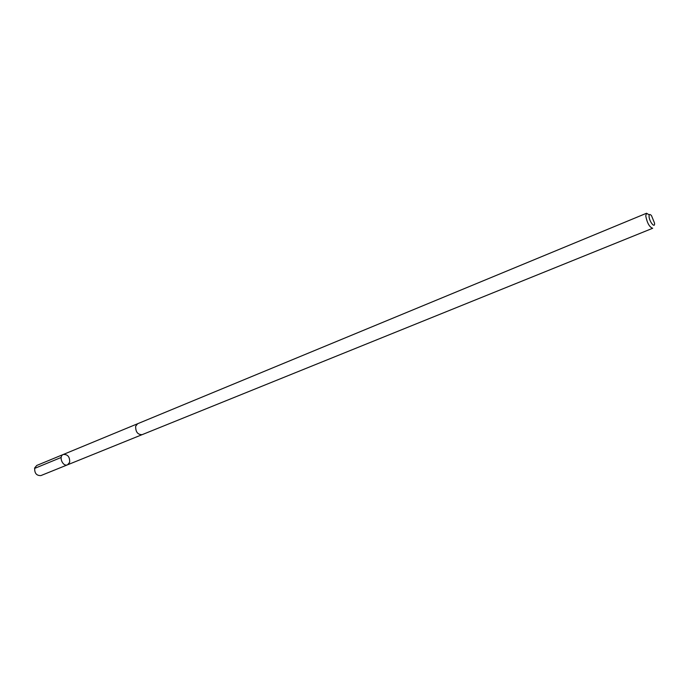 <?xml version="1.0" encoding="UTF-8"?>
<svg xmlns="http://www.w3.org/2000/svg" width="689" height="689" viewBox="0 0 689 689"><rect width="100%" height="100%" fill="white"/><g stroke="black" fill="none" stroke-linecap="round" stroke-linejoin="round"><path stroke-width="1.03" d="M69.658 462.319L67.574 464.799C62.716 467.064 58.298 456.239 63.345 454.456C67.789 454.292 69.89 456.91 69.658 462.319M36.775 465.445L34.7 467.857C34.398 473.179 36.465 475.754 40.918 475.574L67.574 464.799C62.716 467.064 58.298 456.239 63.345 454.456L36.775 465.445M646.54 213.254L137.628 423.735L135.655 426.233C135.552 431.882 137.705 434.699 142.098 434.673L652.681 228.266C649.46 227.163 647.152 223.038 645.748 215.89L646.54 213.254L649.253 214.882M649.055 216.398C649.262 221.729 655.205 228.946 654.524 223.072L651.501 215.666C649.882 213.891 649.064 214.133 649.055 216.398M61.157 457.47L34.553 468.434M137.473 423.804L63.345 454.456M141.943 434.725L67.574 464.799"/></g></svg>
